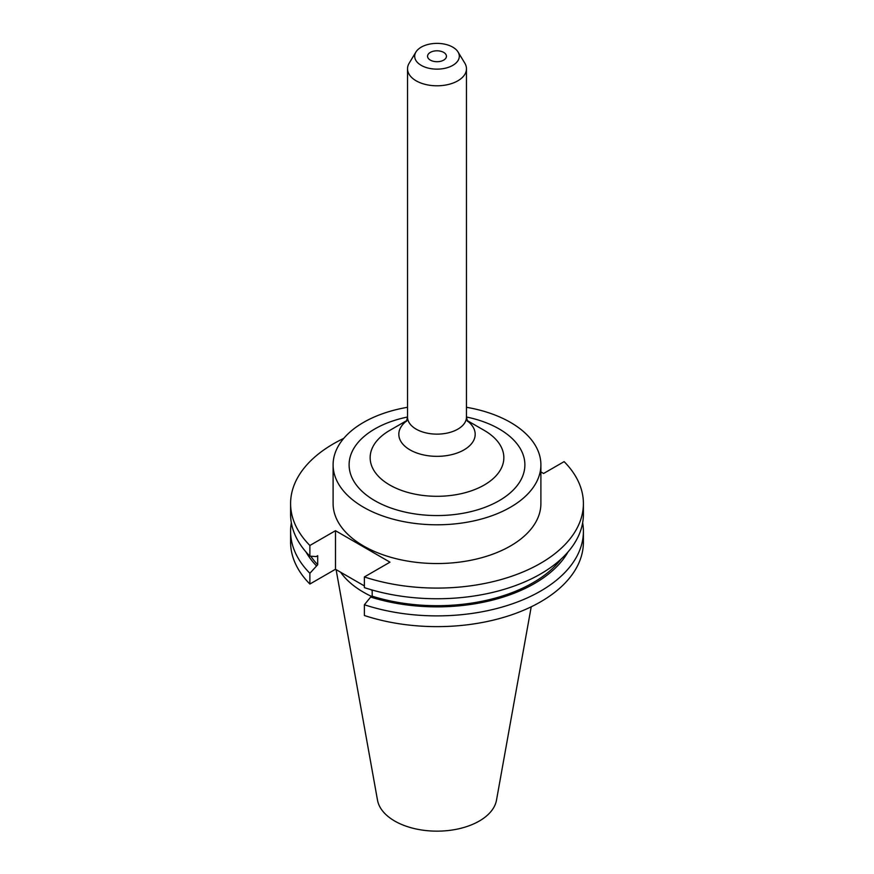 <?xml version="1.0" encoding="UTF-8"?>
<svg xmlns="http://www.w3.org/2000/svg" width="874" height="874" viewBox="0 0 874 874"><rect width="100%" height="100%" fill="white"/><g stroke="black" fill="none" stroke-linecap="round" stroke-linejoin="round"><path stroke-width="1.31" d="M340.62 572.23A103.897 59.989 0 0 0 363.529 592.244A103.897 59.989 0 0 0 371.69 596.483M336.097 569.619L377.502 800.169A59.814 34.534 0 0 0 394.698 821.036A59.814 34.534 0 0 0 457.004 829.164A59.814 34.534 0 0 0 496.498 800.169L531.217 606.807M443.675 52.396A9.45 5.452 0 0 0 433.384 51.216A9.45 5.452 0 0 0 427.55 56.253A9.45 5.452 0 0 0 430.325 60.109A9.45 5.452 0 0 0 440.616 61.3A9.45 5.452 0 0 0 446.45 56.253A9.45 5.452 0 0 0 443.675 52.396M421.224 65.364A22.309 12.881 0 0 0 448.865 67.167A22.309 12.881 0 0 0 458.063 52.014A22.309 12.881 0 0 0 452.776 47.152A22.309 12.881 0 0 0 415.937 52.014A22.309 12.881 0 0 0 421.224 65.364M415.937 52.014L409.174 63.179A29.465 17.01 0 0 0 407.535 68.795A29.465 17.01 0 0 0 416.166 80.823A29.465 17.01 0 0 0 448.275 84.505A29.465 17.01 0 0 0 466.465 68.795A29.465 17.01 0 0 0 464.826 63.179L458.063 52.014M484.272 430.412L467.087 420.481L484.272 430.412A66.85 38.598 0 0 1 484.272 484.994A66.85 38.598 0 0 1 389.728 484.994A66.85 38.598 0 0 1 389.728 430.412L406.913 420.481M407.535 407.295A103.897 59.989 0 0 0 333.103 464.815L333.103 503.555A103.897 59.989 0 0 0 363.529 545.966A103.897 59.989 0 0 0 476.756 558.978A103.897 59.989 0 0 0 540.897 503.555L540.897 464.815A103.897 59.989 0 0 0 510.471 422.393A103.897 59.989 0 0 0 466.465 407.295M333.103 464.815A103.897 59.989 0 0 0 363.529 507.226A103.897 59.989 0 0 0 476.756 520.227A103.897 59.989 0 0 0 540.897 464.815M343.701 438.42A146.406 84.527 0 0 0 290.594 503.555A146.406 84.527 0 0 0 309.877 545.485L309.877 556.159L316.202 556.563L317.688 555.7L317.688 564.724L309.877 573.289L309.877 584.04L335.485 569.258L364.382 585.941M364.382 576.949A146.406 84.527 0 0 0 583.406 503.555L583.406 514.229A146.406 84.527 0 0 1 364.382 587.623L364.382 576.949L389.979 562.168L335.485 530.704L309.877 545.485M583.406 503.555A146.406 84.527 0 0 0 564.123 461.625L543.595 473.479L540.897 471.927M370.674 589.579L372.182 590.453M291.348 522.794A146.406 84.527 0 0 0 290.594 531.359L290.594 542.12A146.406 84.527 0 0 0 309.877 584.04M583.406 531.359A146.406 84.527 0 0 1 364.382 604.753L364.382 615.504A146.406 84.527 0 0 0 583.406 542.12L583.406 531.359A146.406 84.527 0 0 0 582.652 522.794M290.594 531.359A146.406 84.527 0 0 0 309.877 573.289M305.955 551.909A137.808 79.556 0 0 0 316.202 565.587M364.382 604.753L370.696 597.051A137.808 79.556 0 0 0 568.045 551.909M310.783 556.214A135.787 78.398 0 0 0 317.688 564.724M370.696 597.051L372.182 596.188A135.787 78.398 0 0 0 561.239 558.945M372.182 596.188L372.182 590.016M290.594 503.555L290.594 514.229A146.406 84.527 0 0 0 309.877 556.159M335.485 530.704L335.485 569.258M467.229 420.831A38.183 22.047 180 0 1 462.215 450.853A38.183 22.047 180 0 1 410.004 449.881A38.183 22.047 180 0 1 406.771 420.831M406.454 421.377L407.535 417.117A29.465 17.01 0 0 0 416.166 429.145A29.465 17.01 0 0 0 448.275 432.838A29.465 17.01 0 0 0 466.465 417.117L466.465 68.795M407.535 417.007A87.881 50.736 0 0 0 374.859 500.693A87.881 50.736 0 0 0 499.141 500.693A87.881 50.736 0 0 0 499.141 428.937A87.881 50.736 0 0 0 466.465 417.007M407.535 417.117L407.535 68.795M467.546 421.377L466.465 417.117"/></g></svg>
